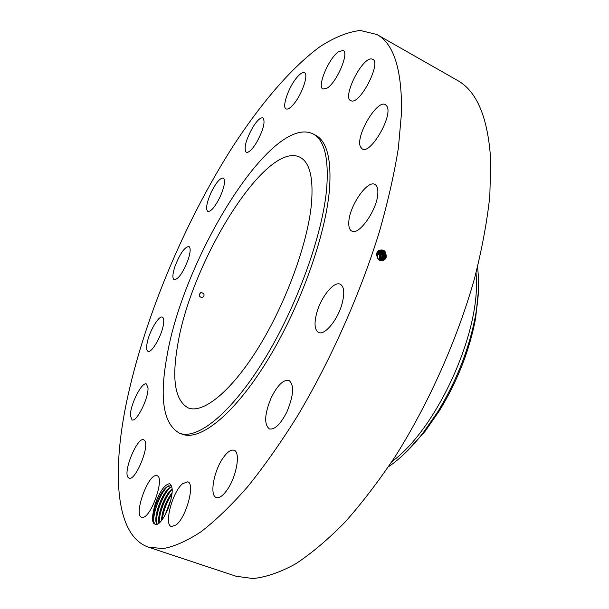 <?xml version="1.0" encoding="UTF-8"?>
<svg xmlns="http://www.w3.org/2000/svg" width="609" height="609" viewBox="0 0 609 609"><rect width="100%" height="100%" fill="white"/><g stroke="black" fill="none" stroke-linecap="round" stroke-linejoin="round"><path stroke-width="0.91" d="M126.269 403.501C111.889 473.863 115.634 535.73 148.436 547.171L163.174 548.58C174.425 546.539 187.047 540.929 201.039 531.748C215.715 520.429 231.245 505.44 247.635 486.766C264.314 466.075 281 442.37 297.687 415.642C330.695 360.155 360.041 294.185 379.125 232.6C387.788 202.348 394.206 174.128 398.385 147.957L401.529 112.718C402.039 69.624 393.817 43.544 376.864 34.492L360.178 30.45C347.663 32.018 334.265 37.423 319.991 46.672C291.064 67.919 260.69 103.758 232.661 146.784C183.979 223.138 143.686 319.497 126.269 403.501M148.436 547.171L236.117 576.266L253.154 578.55C265.897 577.203 279.889 572.399 295.152 564.147C311.009 553.817 327.528 539.924 344.717 522.461C362.058 503.026 379.163 480.623 396.025 455.243C429.155 402.473 457.329 339.129 474.304 279.242C481.841 249.766 487.01 222.11 489.803 196.273L490.77 161.233C488.228 118.017 477.014 91.015 457.131 80.228L376.864 34.492M384.865 259.655C379.81 262.076 377.032 259.99 376.537 253.405L378.258 250.664C383.853 248.708 386.471 250.992 386.121 257.516L384.789 259.594L385.824 258.231M386.121 257.523L384.781 259.594L382.094 260.728C378.181 260.096 376.529 257.645 377.131 253.359L378.395 251.296L380.496 250.253C384.553 250.565 386.251 253.017 385.588 257.615C386.235 253.024 384.538 250.573 380.488 250.253L380.001 250.368M159.018 523.268C162.496 520.116 165.678 514.811 168.564 507.35C173.047 494.188 173.39 486.309 169.599 483.706C164.696 484.467 159.923 491.151 155.28 503.757C150.766 519.759 151.847 526.389 158.523 523.664L159.018 523.268M296.705 77.686C288.476 87.361 281.662 107.291 286.093 108.912C287.791 109.65 290.287 108.09 293.584 104.238C301.904 94.715 308.93 74.245 304.462 72.73C302.681 71.976 300.092 73.628 296.705 77.686M179.495 433.174L182.198 434.194C200.003 441.411 234.092 414.577 267.062 360.992C300.016 307.553 325.906 235.135 329.53 188.775C331.517 158.873 326.82 140.999 315.439 135.145L312.874 133.82C271.332 113.845 182.883 258.741 166.813 357.125C159.276 398.918 163.509 424.267 179.495 433.174C197.194 440.345 231.184 413.435 264.146 359.767C297.085 306.243 323.036 233.757 326.767 187.397C328.814 157.495 324.186 139.636 312.874 133.82M256.381 142.849C263.362 130.067 265.554 121.747 262.966 117.895C260.515 117.24 257.074 120.453 252.651 127.509C245.77 140.154 243.623 148.406 246.211 152.28C248.579 152.958 251.966 149.814 256.381 142.849M220.153 196.722C224.531 186.514 225.596 180.294 223.343 178.049C220.062 177.805 215.936 182.723 210.958 192.802C206.588 202.934 205.537 209.153 207.791 211.46C210.996 211.757 215.122 206.847 220.153 196.722M188.227 259.426C190.541 252.073 190.769 247.756 188.919 246.47C184.557 247.026 179.876 253.755 174.882 266.666C172.514 274.065 172.271 278.435 174.151 279.782C178.483 279.272 183.172 272.482 188.227 259.426M163.326 325.107C164.133 320.532 163.829 317.89 162.405 317.16C158.888 315.081 149.152 331.684 147.127 343.057C146.244 347.785 146.541 350.525 148.01 351.302C151.451 353.464 161.415 336.511 163.326 325.107M147.987 387.796L146.419 383.997C141.912 381.386 129.884 405.343 130.433 415.757L132.031 419.867C136.492 422.623 148.832 397.883 147.987 387.796M144.759 440.672L143.732 439.789C137.687 436.524 123.292 470.323 127.852 477.121L129.024 478.21C135.107 481.628 149.768 446.587 144.759 440.672M155.927 475.583C147.294 475.591 133.546 515.412 141.661 517.231L142.46 517.353C150.986 518.244 165.222 477.182 157 475.698L155.927 475.583M182.616 483.683C172.492 491.707 163.638 524.874 171.373 526.564L176.1 524.943C186.407 517.262 195.405 483.173 187.679 481.833L182.616 483.683M223.115 457.907C213.767 470.94 209.336 495.726 216.309 497.523C219.255 498.368 222.803 495.901 226.959 490.138C236.589 476.931 240.867 451.817 234.023 450.241C230.956 449.381 227.317 451.931 223.115 457.907M271.287 397.57C264.542 413.846 263.895 424.298 269.345 428.926C274.743 429.939 280.604 424.222 286.946 411.783C293.705 395.317 294.375 384.858 288.978 380.412C283.451 379.422 277.559 385.139 271.287 397.57M316.847 312.516C313.962 323.272 314.541 329.918 318.576 332.445C324.536 335.818 337.698 319.984 342.045 303.792C344.785 293.157 344.199 286.633 340.286 284.236C334.12 280.848 321.202 296.667 316.847 312.516M348.812 221.996C348.531 226.83 349.52 229.859 351.781 231.085C358.983 236.01 377.679 208.986 377.854 192.977C378.014 188.44 377.04 185.593 374.916 184.436C367.455 179.678 349.345 206.048 348.812 221.996M360.49 146.891L362.241 148.939C370.325 154.945 393.117 115.984 386.981 106.347L385.444 104.672C377.123 99.001 355.062 136.622 360.49 146.891M351.736 101.003C360.924 103.18 381.417 62.567 372.738 59.24L371.353 58.906C361.586 58.03 342.197 97.379 350.693 100.698L351.736 101.003M327.299 88.016C336.937 82.078 349.399 52.572 343.187 50.44L338.482 51.719C328.723 58.312 316.84 86.828 322.945 89.074L327.299 88.016M157.807 524.151L155.417 524.501L153.537 521.746C152.76 517.475 153.559 511.826 155.927 504.785C158.858 496.746 162.321 490.907 166.31 487.276C162.519 490.664 159.177 496.168 156.269 503.772L155.927 504.785M155.28 503.757L156.269 503.772M382.513 260.69L384.774 259.594M384.249 259.678L385.588 257.615L384.233 259.685L382.246 260.713L384.462 259.86M311.473 203.619C313.544 177.691 309.692 162.215 299.925 157.213C265.859 140.085 190.533 262.814 177.562 345.714C171.639 380.016 175.194 400.745 188.234 407.908C203.109 414.036 231.466 391.381 258.802 347.016C286.116 302.757 307.888 242.816 311.473 203.619M391.869 461.66C435.975 429.589 479.42 335.711 476.352 278.526L476.071 272.665M168.602 485.875L166.904 486.819L170.741 485.769M166.904 486.819L170.429 485.678L171.784 486.469M201.99 297.755C204.974 295.616 204.746 293.835 201.297 292.427L201.29 292.427C198.298 294.558 198.519 296.339 201.967 297.763L201.99 297.755M388.473 466.76C399.953 458.996 411.41 447.828 422.844 433.273L437.764 411.791C456.78 380.541 469.417 348.173 475.682 314.678C477.92 302.003 478.895 290.326 478.621 279.645L477.601 266.734M157.16 524.44C152.532 520.626 160.73 494.478 169.036 488.251L171.845 486.698L169.058 488.258C161.88 493.739 154.1 515.054 156.193 522.377L157.175 524.44M406.264 452L425.265 431.096L439.515 410.588C457.656 380.792 469.714 349.909 475.682 317.936L478.522 289.823M376.963 254.006L377.511 254.608L378.022 258.619M383.693 259.769L385.017 257.714C385.68 253.154 383.997 250.718 379.97 250.406L379.986 250.406C384.013 250.718 385.695 253.154 385.033 257.714L383.708 259.761L381.988 260.728L383.921 259.944M379.095 259.738L379.651 255.81L377.466 252.545M158.949 523.329C156.817 516.006 164.575 494.691 171.776 489.225L172.187 488.898L171.799 489.233C164.613 494.691 156.863 515.937 158.964 523.298L158.964 523.314M380.069 258.848L378.981 253.687L377.565 252.354M379.483 260.005L380.214 258.635L379.483 253.572L377.747 252.057M379.704 258.741L379.232 259.837M377.725 252.096L379.415 253.588L380.145 258.65L379.407 259.959M381.706 260.728L383.152 259.853L384.469 257.813C385.132 253.321 383.472 250.9 379.498 250.55M381.714 260.728L383.16 259.853L384.485 257.813C385.139 253.306 383.48 250.893 379.506 250.55M161.431 520.718C162.283 510.555 165.861 501.184 172.157 492.62M161.4 520.748C162.253 510.555 165.838 501.169 172.157 492.574M381.112 258.642L379.765 260.172L380.671 258.536L379.947 253.466L377.923 251.822M380.716 258.521L379.993 253.458L377.938 251.799M382.612 259.936L383.921 257.911C384.606 253.626 383.046 251.213 379.255 250.672C383.061 251.205 384.614 253.618 383.929 257.911L381.44 260.705L382.833 260.112M165.009 515.191L171.083 499.205M164.97 515.267L171.099 499.129M378.12 251.586L380.473 253.352L381.196 258.422L380.016 260.302L381.226 258.414L380.496 253.344L378.128 251.57M382.292 260.195L381.15 260.66L383.373 258.01C384.073 253.93 382.619 251.532 379.019 250.809M382.079 260.02L383.381 258.01C384.058 253.938 382.612 251.54 379.019 250.817M380.29 260.416L381.729 258.307C382.452 254.859 381.318 252.545 378.326 251.365C381.325 252.537 382.46 254.851 381.744 258.307L380.298 260.416M382.833 258.109C383.541 254.235 382.186 251.86 378.79 250.977C382.178 251.867 383.525 254.242 382.825 258.109L381.538 260.104L382.825 258.109L383.282 258.246M381.219 260.363L380.587 260.523L382.277 258.208C382.992 254.547 381.752 252.202 378.554 251.159M380.876 260.606L381.538 260.104L380.869 260.599M381.006 260.188L382.285 258.208C383 254.539 381.759 252.195 378.554 251.152M168.548 485.913C160.753 491.021 151.732 515.107 154.107 523.2L154.146 523.344M171.327 486.865L171.266 486.911C163.494 492.026 154.549 515.861 156.863 524.044M172.225 489.43C165.435 495.924 158.561 514.262 159.352 522.971M172.027 493.937C166.767 501.915 163.501 510.487 162.245 519.644M169.873 503.597L167.041 511.08M376.682 252.979L377.131 253.359M378.197 250.718L378.395 251.296M386.037 257.744L385.588 257.615M385.482 257.851L385.033 257.714M384.934 257.95L384.485 257.813M380.595 258.749L380.214 258.635M384.386 258.049L383.929 257.911M383.83 258.147L383.381 258.01M381.645 258.536L381.226 258.414M382.186 258.437L381.744 258.307M382.734 258.345L382.285 258.208M200.787 292.541L201.29 292.427M475.682 317.936L475.682 314.678M425.265 431.096L422.844 433.273M154.107 523.2L153.537 521.746M171.266 486.911L169.622 487.817M156.833 524.006L156.193 522.377"/></g></svg>
